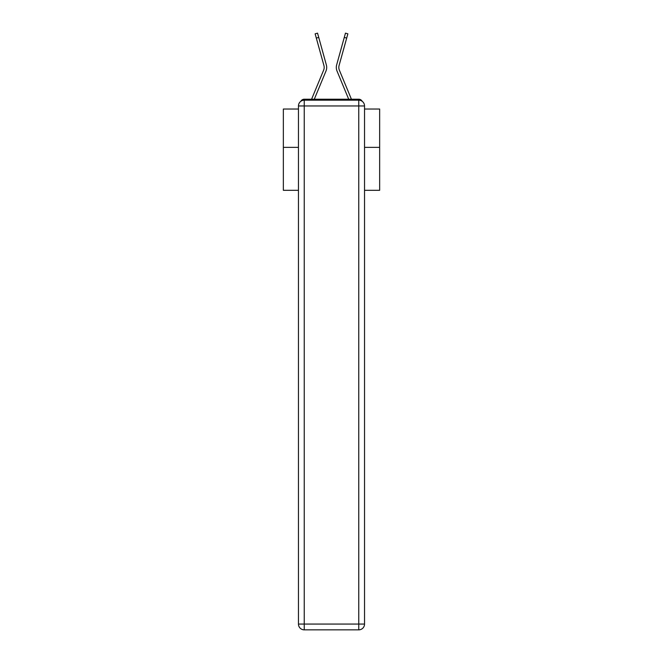 <?xml version="1.0" encoding="UTF-8"?>
<svg xmlns="http://www.w3.org/2000/svg" width="663" height="663" viewBox="0 0 663 663"><rect width="100%" height="100%" fill="white"/><g stroke="black" fill="none" stroke-linecap="round" stroke-linejoin="round"><path stroke-width="0.99" d="M364.534 190.314L379.65 190.314L379.65 109.039L364.534 109.039M298.466 147.368L283.35 147.368L283.35 109.039L298.466 109.039M283.35 147.368L283.35 190.314L298.466 190.314M362.18 101.298A3.854 3.854 0 0 0 358.758 99.218L304.242 99.218A3.854 3.854 0 0 0 300.82 101.298M379.65 147.368L364.534 147.368M304.242 99.218L311.618 99.218A12.133 12.133 0 0 1 311.917 98.414L323.635 70.162A7.127 7.127 0 0 0 323.925 65.529L315.132 33.821L317.544 33.15L318.729 37.418L316.309 38.089M314.295 99.218L325.947 71.123L314.295 99.218L325.947 71.123L314.295 99.218L325.947 71.123L314.295 99.218L325.947 71.123L314.295 99.218L325.947 71.123L314.295 99.218L325.947 71.123L314.295 99.218L325.947 71.123L314.295 99.218L325.947 71.123L314.295 99.218L325.947 71.123L314.295 99.218L325.947 71.123L314.295 99.218L325.947 71.123L314.295 99.218L325.947 71.123L314.295 99.218L325.947 71.123L314.295 99.218L325.947 71.123L314.295 99.218L325.947 71.123L314.295 99.218L325.947 71.123L314.295 99.218L325.947 71.123L314.295 99.218L325.947 71.123L314.295 99.218L325.947 71.123L314.295 99.218L316.475 99.218M346.525 99.218L348.705 99.218L337.053 71.123A9.63 9.63 0 0 1 336.663 64.858L345.456 33.15L347.868 33.821L346.691 38.089L344.271 37.418M346.691 38.089L339.075 65.529A7.127 7.127 0 0 0 339.365 70.162A7.127 7.127 0 0 1 339.075 65.529A7.127 7.127 0 0 0 339.365 70.162A7.127 7.127 0 0 1 339.075 65.529A7.127 7.127 0 0 0 339.365 70.162A7.127 7.127 0 0 1 339.075 65.529A7.127 7.127 0 0 0 339.365 70.162A7.127 7.127 0 0 1 339.075 65.529A7.127 7.127 0 0 0 339.365 70.162A7.127 7.127 0 0 1 339.075 65.529A7.127 7.127 0 0 0 339.365 70.162A7.127 7.127 0 0 1 339.075 65.529A7.127 7.127 0 0 0 339.365 70.162A7.127 7.127 0 0 1 339.075 65.529A7.127 7.127 0 0 0 339.365 70.162A7.127 7.127 0 0 1 339.075 65.529A7.127 7.127 0 0 0 339.365 70.162A7.127 7.127 0 0 1 339.075 65.529A7.127 7.127 0 0 0 339.365 70.162A7.127 7.127 0 0 1 339.075 65.529A7.127 7.127 0 0 0 339.365 70.162A7.127 7.127 0 0 1 339.075 65.529A7.127 7.127 0 0 0 339.365 70.162A7.127 7.127 0 0 1 339.075 65.529A7.127 7.127 0 0 0 339.365 70.162A7.127 7.127 0 0 1 339.075 65.529A7.127 7.127 0 0 0 339.365 70.162A7.127 7.127 0 0 1 339.075 65.529A7.127 7.127 0 0 0 339.365 70.162A7.127 7.127 0 0 1 339.075 65.529A7.127 7.127 0 0 0 339.365 70.162A7.127 7.127 0 0 1 339.075 65.529A7.127 7.127 0 0 0 339.365 70.162A7.127 7.127 0 0 1 339.075 65.529A7.127 7.127 0 0 0 339.365 70.162A7.127 7.127 0 0 1 339.075 65.529A7.127 7.127 0 0 0 339.365 70.162L351.083 98.414A12.133 12.133 0 0 1 351.382 99.218L358.758 99.218M323.635 70.162A7.127 7.127 0 0 0 323.925 65.529A7.127 7.127 0 0 1 323.635 70.162A7.127 7.127 0 0 0 323.925 65.529A7.127 7.127 0 0 1 323.635 70.162A7.127 7.127 0 0 0 323.925 65.529A7.127 7.127 0 0 1 323.635 70.162A7.127 7.127 0 0 0 323.925 65.529A7.127 7.127 0 0 1 323.635 70.162A7.127 7.127 0 0 0 323.925 65.529A7.127 7.127 0 0 1 323.635 70.162A7.127 7.127 0 0 0 323.925 65.529A7.127 7.127 0 0 1 323.635 70.162A7.127 7.127 0 0 0 323.925 65.529A7.127 7.127 0 0 1 323.635 70.162A7.127 7.127 0 0 0 323.925 65.529A7.127 7.127 0 0 1 323.635 70.162A7.127 7.127 0 0 0 323.925 65.529A7.127 7.127 0 0 1 323.635 70.162A7.127 7.127 0 0 0 323.925 65.529A7.127 7.127 0 0 1 323.635 70.162A7.127 7.127 0 0 0 323.925 65.529A7.127 7.127 0 0 1 323.635 70.162A7.127 7.127 0 0 0 323.925 65.529A7.127 7.127 0 0 1 323.635 70.162A7.127 7.127 0 0 0 323.925 65.529A7.127 7.127 0 0 1 323.635 70.162A7.127 7.127 0 0 0 323.925 65.529A7.127 7.127 0 0 1 323.635 70.162A7.127 7.127 0 0 0 323.925 65.529A7.127 7.127 0 0 1 323.635 70.162A7.127 7.127 0 0 0 323.925 65.529A7.127 7.127 0 0 1 323.635 70.162A7.127 7.127 0 0 0 323.925 65.529A7.127 7.127 0 0 1 323.635 70.162A7.127 7.127 0 0 0 323.925 65.529A7.127 7.127 0 0 1 323.635 70.162A7.127 7.127 0 0 0 323.925 65.529M304.242 100.179L358.758 100.179A5.776 5.776 0 0 1 364.534 105.956L364.534 624.074A5.776 5.776 0 0 1 358.758 629.85L304.242 629.85L304.242 624.074L358.758 624.074L358.758 105.956L304.242 105.956L304.242 624.074L298.466 624.074L298.466 105.956L304.242 105.956L304.242 100.179A5.776 5.776 0 0 0 298.466 105.956A5.776 5.776 0 0 1 304.242 100.179M298.466 624.074A5.776 5.776 0 0 0 304.242 629.85A5.776 5.776 0 0 1 298.466 624.074M348.705 99.218L337.053 71.123M325.947 71.123A9.63 9.63 0 0 0 326.337 64.858L318.729 37.418M358.758 629.85A5.776 5.776 0 0 0 364.534 624.074L358.758 624.074L358.758 629.85M364.534 105.956A5.776 5.776 0 0 0 358.758 100.179L358.758 105.956L364.534 105.956"/></g></svg>
